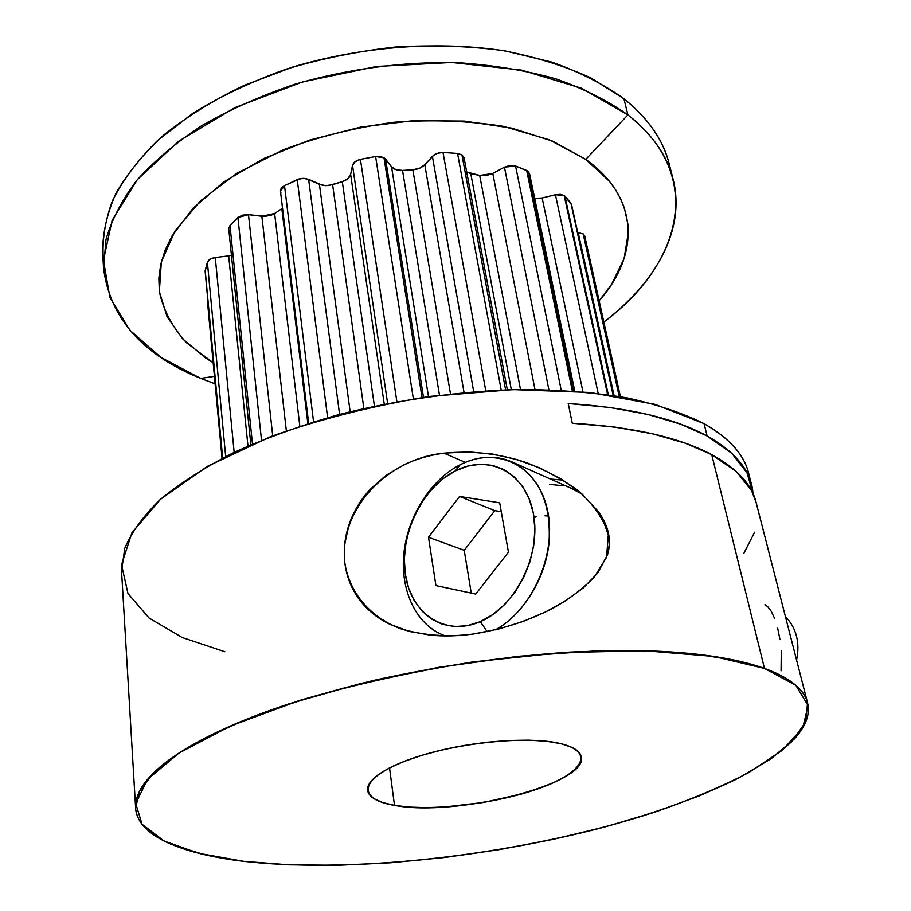 <?xml version="1.0" encoding="UTF-8"?>
<svg xmlns="http://www.w3.org/2000/svg" width="911" height="911" viewBox="0 0 911 911"><rect width="100%" height="100%" fill="white"/><g stroke="black" fill="none" stroke-linecap="round" stroke-linejoin="round"><path stroke-width="1.37" d="M751.381 484.026L748.5 472.809C743.957 454.384 729.153 437.997 704.089 423.661L654.986 404.347L590.089 392.482L513.2 389.601L429.924 396.387C373.282 405.657 320.262 419.037 270.874 436.54L207.469 466.318L160.552 499.239L131.924 532.787L121.527 564.774L127.973 593.551L149.051 618.011L182.211 637.506L224.869 651.741L182.211 637.506L149.051 618.011L127.973 593.551L121.527 564.774L131.924 532.787L160.552 499.239L207.469 466.318L270.874 436.54C320.262 419.037 373.282 405.657 429.924 396.387L513.2 389.601L590.089 392.482L654.986 404.347L704.089 423.661L707.13 435.993C732.228 450.102 747.009 466.261 751.484 484.458L752.976 493.5L747.043 472.889L731.863 453.393L707.13 435.993L704.089 423.661C682.988 413.15 657.309 404.552 627.041 397.879C594.45 392.527 558.762 389.726 520.01 389.475C459.326 391.161 398.87 399.553 338.676 414.642C300.334 425.619 265.26 438.305 233.478 452.687C204.155 467.753 179.615 483.479 159.858 499.866C143.05 516.321 131.355 532.468 124.75 548.331L121.539 570.992L135.602 807.636M623.933 98.73C650.761 120.48 666.374 144.701 670.781 171.416C666.374 144.701 650.761 120.48 623.933 98.73C603.788 84.324 579.749 72.106 551.793 62.096L505.582 51.016C439.444 40.619 362.487 46.21 293.012 66.97L243.772 85.52C213.379 100.256 186.698 116.756 163.741 135.033C143.266 153.982 127.301 173.489 115.856 193.565C107.031 213.618 102.613 233.182 102.601 252.267L103.558 268.233L105.983 239.616C111.632 219.904 121.858 200.181 136.673 180.458C154.13 161.019 175.846 142.742 201.832 125.604C230.016 109.468 261.161 95.644 295.266 84.119C348.833 68.712 403.004 61.561 457.777 62.688C492.897 65.034 525.476 70.386 555.516 78.733C583.587 88.595 607.728 100.654 627.918 114.9L623.933 98.73L590.875 77.925C564.866 66.002 535.44 56.869 502.565 50.515C468.186 45.994 432.338 44.844 395.032 47.065C357.567 51.267 321.116 58.68 285.678 69.316C251.538 81.603 220.61 96.247 192.904 113.226L157.273 140.772C137.572 160.37 122.609 180.412 112.383 200.921C104.867 221.327 101.884 241.108 103.41 260.261C101.884 241.108 104.867 221.327 112.383 200.921C122.609 180.412 137.572 160.37 157.273 140.772L192.904 113.226C220.61 96.247 251.538 81.603 285.678 69.316C321.116 58.68 357.567 51.267 395.032 47.065C432.338 44.844 468.186 45.994 502.565 50.515C535.44 56.869 564.866 66.002 590.875 77.925L623.933 98.73L627.918 114.9L623.933 98.73C648.085 118.191 663.14 139.793 669.095 163.559L673.07 179.046C667.182 155.519 652.128 134.133 627.918 114.9L581.469 88.23L521.525 70.101L451.617 62.483L376.721 66.457L302.6 81.922L235.004 107.589L178.784 141.137L137.288 179.718L112.144 220.337L103.41 260.318L109.935 297.453L129.829 330.146L160.848 357.34L200.671 378.407C142.321 354.766 109.946 318.041 103.558 268.233M214.415 376.345L200.671 378.407L214.415 376.345L200.671 378.407L215.11 383.873L200.671 378.407L160.848 357.34L129.829 330.146L109.935 297.453L103.41 260.318L112.144 220.337L137.288 179.718L178.784 141.137L235.004 107.589L302.6 81.922L376.721 66.457L451.617 62.483L521.525 70.101L581.469 88.23L627.918 114.9L585.762 159.379L609.55 181.437L615.734 190.023L620.664 198.871L624.377 207.97L628.009 224.698L628.396 232.237L624.081 258.622L611.6 284.3L599.119 300.755C639.146 255.991 640.524 198.268 585.762 159.379L627.918 114.9C706.72 176.187 680.403 265.511 603.845 322.016C655.692 282.649 685.994 229.823 673.07 179.046M213.14 362.669L186.63 342.889C172.555 327.573 163.456 310.469 159.345 291.577L161.349 261.799L175.037 230.973L200.614 200.739L237.395 172.976L283.754 149.575C318.622 136.639 355.347 127.54 393.951 122.256C432.497 119.455 469.028 120.833 503.555 126.378L549.379 139.804L585.762 159.379L552.806 141.216L511.766 128.132L464.405 121.095L413.07 120.696L360.54 127.13L309.729 140.055L263.427 158.673L223.969 181.836L193.121 208.141L171.928 236.108L165.085 250.274L160.746 264.338L158.844 278.151L159.345 291.577L167.077 316.789L182.952 339.165L205.84 358.148L213.14 362.68L186.63 342.889C172.555 327.573 163.456 310.469 159.345 291.577L161.349 261.799L175.037 230.973L200.614 200.739L237.395 172.976L283.754 149.575C318.622 136.639 355.347 127.54 393.951 122.256C432.497 119.455 469.028 120.833 503.555 126.378L549.379 139.804L585.762 159.379L627.918 114.9C706.72 176.187 680.403 265.511 603.845 322.016M584.737 235.995L583.165 233.888L584.725 235.96L583.165 233.888L619.218 396.467L583.165 233.888L578.234 232.715L614.105 395.636M574.75 391.092L529.53 173.58L527.685 171.04L573.304 390.99L527.685 171.04L515.569 165.996L561.222 390.227L515.569 165.996L504.443 167.168L548.877 389.714M613.558 395.545L571.504 204.36L613.194 395.488L570.89 203.062L564.957 196.218L608.309 394.759L564.957 196.218L564.194 195.58L607.614 394.657L564.194 195.58L555.414 194.738L598.163 393.404M507.302 389.771L464.063 157.774L461.934 154.836L505.594 389.828L461.934 154.836L457.561 153.447L443.008 152.433L485.768 390.785L443.008 152.433L441.288 152.467L436.232 153.697L432.395 156.328L473.686 391.639M423.501 397.298L385.604 159.174L423.501 397.298L385.604 159.174L383.998 157.785L422.044 397.515L383.998 157.785L375.594 156.533L360.426 159.357L396.877 401.671L360.426 159.357C356.007 160.45 353.377 162.443 352.523 165.346L387.619 403.414M785.384 616.474C796.408 628.066 800.143 642.619 796.59 660.122C800.143 642.619 796.408 628.066 785.384 616.474C796.408 628.066 800.143 642.619 796.59 660.122M609.083 537.114L601.864 516.901L609.083 537.114L604.448 522.402L601.864 516.913M570.423 487.932L582.3 494.217L575.911 490.369L514.624 463.095C539.927 478.002 551.371 504.762 548.98 543.377C545.131 579.237 523.062 614.549 495.402 629.843C533.334 609.334 557.896 551.44 546.999 508.008C536.602 464.291 495.823 446.083 460.135 464.769C479.186 455.329 497.349 454.771 514.624 463.095M495.402 629.843C533.334 609.334 557.896 551.44 546.999 508.008C536.602 464.291 495.823 446.083 460.135 464.769L455.352 470.885L460.135 464.769C430.596 479.869 407.684 516.309 403.88 553.376C400.054 590.419 416.076 624.912 444.078 635.434L445.445 635.924C416.896 626.085 400.225 591.615 403.801 554.275C407.331 516.913 430.345 479.983 460.135 464.769L455.352 470.885C488.41 453.598 525.749 472.103 533.379 513.44C541.533 554.526 515.774 606.737 480.291 621.644L487.18 631.665L480.291 621.644L492.953 614.481L504.728 604.483L515.102 592.025L523.631 577.62L529.929 561.882L533.732 545.473L534.894 529.086L533.379 513.44L529.291 499.148L522.846 486.793L514.316 476.84L504.113 469.62L492.646 465.384L480.382 464.211L467.798 466.09L455.352 470.885L443.498 478.389L432.645 488.296L423.148 500.219L415.348 513.747L409.483 528.391L405.771 543.662L404.347 559.024L405.27 573.941L408.549 587.891L414.084 600.338L421.725 610.825L431.222 618.922L442.245 624.251L454.418 626.563L467.275 625.709L480.291 621.644L487.18 631.665M404.017 464.758C416.122 458.996 429.434 455.136 443.953 453.177L465.327 462.355L443.953 453.177L468.47 451.856L492.908 454.111L516.696 459.531L539.79 467.947L561.529 479.197L581.582 493.603L598.436 511.652C603.572 518.871 606.897 526.046 608.434 533.197C609.983 540.394 609.664 547.579 607.489 554.765L597.867 572.848L583.313 587.925L565.458 600.93L545.222 612.101L522.96 621.518L498.795 629L473.39 634.01C457.857 636.129 443.327 636.493 429.787 635.081L408.652 631.232L389.259 623.978C376.96 617.92 366.894 609.664 359.071 599.187C351.441 588.757 346.738 576.925 344.95 563.67C343.322 550.369 344.711 537.239 349.129 524.269C353.696 511.151 360.779 499.433 370.378 489.127L385.991 475.394L404.017 464.758C415.871 459.087 429.183 455.215 443.953 453.177L465.327 462.355M411.385 631.927L401.011 628.875L389.259 623.978L372.462 613.228M394.497 805.37C357.499 799.402 358.558 779.121 404.302 761.357C449.544 743.456 526.797 734.938 561.051 743.718C595.988 752.224 582.209 773.416 538.617 788.619C495.413 803.969 430.949 811.587 394.497 805.37L389.532 767.893L394.497 805.37C377.894 802.466 368.909 797.467 367.554 790.361C365.755 778.324 394.406 761.596 438.453 750.812C482.409 739.994 534.541 737.17 561.051 743.718C573.44 746.838 580.205 751.222 581.332 756.882C588.54 784.029 454.942 817.395 394.497 805.37L409.221 807.089L426.109 807.636L444.568 807.009L483.718 802.443L521.65 793.993L538.617 788.619L553.455 782.708L565.617 776.423L574.602 769.977L579.977 763.623L581.423 757.565L578.758 752.076L571.914 747.384L561.051 743.718L546.486 741.258L528.779 740.153L508.623 740.484L486.918 742.26L464.633 745.403L442.792 749.776L422.374 755.185L404.302 761.357L389.316 768.007L377.985 774.851L370.697 781.581L367.6 787.924L368.693 793.652L373.772 798.56L382.518 802.5L394.497 805.37L389.532 767.893M807.51 702.643L756.016 502.075C751.632 484.242 736.874 468.436 711.73 454.657L764.466 668.412L795.884 685.368L808.125 705.661L802.75 727.775L782.139 750.413L748.888 772.528C721.466 786.74 690.06 799.96 654.667 812.179C527.56 853.436 359.674 874.401 243.419 861.294L198.655 853.288L163.946 840.921L142.036 824.227L135.739 803.502L147.525 779.406L179.034 753.044L230.381 726.044L299.651 700.434C353.548 684.696 411.248 671.862 472.741 661.944L562.702 652.527L645.022 650.773L713.598 656.398L764.466 668.412C776.491 672.751 786.011 677.625 793.025 683.034C800.017 688.454 804.607 694.228 806.793 700.365C808.957 706.503 808.922 712.835 806.69 719.36C804.447 725.885 800.279 732.467 794.187 739.106L771.002 758.817L738.912 777.869L699.614 795.781L654.667 812.179L605.496 826.767L553.376 839.304L499.49 849.599L444.955 857.479L390.887 862.751L338.436 865.256L288.821 864.824L243.419 861.294L203.757 854.518L171.53 844.417C162.181 840.489 154.528 836.013 148.573 830.98C142.628 825.947 138.688 820.401 136.764 814.343C134.862 808.273 135.249 801.76 137.925 794.813C140.636 787.856 145.828 780.568 153.526 772.972C161.247 765.354 171.53 757.588 184.386 749.673C197.277 741.736 212.605 733.867 230.381 726.044C248.202 718.232 268.119 710.705 290.131 703.486L360.87 683.455L438.533 667.342L518.234 656.296L594.837 650.966C619.412 650.181 642.346 650.363 663.652 651.513C684.913 652.663 704.021 654.69 720.988 657.583C737.91 660.475 752.395 664.085 764.466 668.412C789.974 677.898 804.333 689.376 807.556 702.848L805.768 721.808L792.023 741.395C777.618 754.502 758.749 767.256 735.428 779.645C697.393 797.911 652.936 813.922 602.069 827.678C483.73 858.572 343.88 872.715 243.419 861.294C181.676 853.96 137.47 835.82 135.625 808.068L139.531 791.249L153.583 772.904L178.26 753.545C199.908 740.324 226.759 727.308 258.804 714.497C293.536 702.051 331.786 690.697 373.578 680.426C439.17 665.93 504.648 656.478 570.024 652.082C611.634 650.295 649.691 650.579 684.207 652.948C716.069 656.432 742.818 661.591 764.466 668.412L711.73 454.657C679.196 437.326 632.712 426.86 572.267 423.251L568.225 403.505C628.339 407.399 674.641 418.229 707.13 435.993L704.089 423.661C731.829 439.649 747.031 458.005 749.662 478.73C747.031 458.005 731.829 439.649 704.089 423.661M344.757 543.913L349.129 524.269L357.841 505.673L370.378 489.127M359.071 599.187L349.801 582.448M545.222 612.101L522.96 621.518L498.795 629L473.39 634.01C458.142 636.129 443.611 636.493 429.787 635.081M272.719 435.834L248.475 214.677L272.719 435.834L248.475 214.677L237.908 217.524L261.514 440.264L237.908 217.524L229.982 225.495L252.484 444.044L229.982 225.495L228.718 228.741L250.855 444.75M234.161 452.368L215.269 257.54C211.045 258.2 208.414 259.76 207.378 262.209L225.677 456.536L207.378 262.209L205.191 270.476L222.671 458.074L205.146 271.364L222.546 458.142M529.542 173.602L526.672 170.482L572.324 390.921L526.672 170.482L515.569 165.996L510.114 165.449L504.443 167.168L492.794 173.432L504.443 167.168L515.569 165.996L561.222 390.227M464.075 157.842L461.934 154.836L457.561 153.447L501.175 389.988L457.561 153.447L443.008 152.433L437.018 153.378L432.395 156.328L424.777 164.709L434.08 154.87L438.692 152.866L443.008 152.433L485.768 390.785M422.044 397.515L383.998 157.785L391.525 166.759C393.825 169.4 397.492 170.63 402.537 170.437L439.478 395.135L402.537 170.437L395.989 169.674L391.525 166.759L428.477 396.592L391.525 166.759L383.998 157.785L380.194 156.476L375.594 156.533L413.366 398.859L375.594 156.533L360.426 159.357L355.119 161.668L352.523 165.346L350.633 174.377L352.523 165.346C353.377 162.443 356.007 160.45 360.426 159.357L396.877 401.671M743.9 553.228L754.615 532.183M756.119 502.485L751.621 490.744L736.487 471.659L711.73 454.657L685.049 443.099L652.527 433.784L614.686 427.065L572.267 423.251L568.225 403.505L610.427 407.536L648.108 414.516L680.506 424.127L707.13 435.993C736.35 452.619 751.632 471.796 752.976 493.5M563.044 480.12L550.517 479.072L563.044 480.12M539.79 467.947L561.529 479.197L581.582 493.603L598.436 511.652C603.594 518.94 606.92 526.114 608.434 533.197L609.345 544.322L607.489 554.765L597.867 572.848L583.313 587.925L565.458 600.93L551.554 608.912M516.696 459.531L528.357 463.369M774.669 618.569L771.344 611.475L767.905 606.897L764.955 604.642M779.953 639.454L777.664 628.214M781.069 670.792L781.285 650.784M563.283 485.768L549.709 484.367M501.255 511.697L494.81 510.638L501.255 511.697L494.81 510.638L459.577 496.438L499.683 502.815L508.44 552.157L475.736 594.086L435.913 585.568L428.489 537.262L459.577 496.438L499.683 502.815L508.44 552.157L475.736 594.086L435.913 585.568L428.489 537.262L464.223 550.312L471.249 593.129M455.352 470.885C422.169 487.613 399.451 534.609 405.27 573.941C410.61 613.456 444.921 637.165 480.291 621.644C515.774 606.737 541.533 554.526 533.379 513.44C525.749 472.103 488.41 453.598 455.352 470.885C422.169 487.613 399.451 534.609 405.27 573.941C410.61 613.456 444.921 637.165 480.291 621.644M534.666 517.232L536.192 516.844M544.983 515.797L548.547 515.968M459.577 496.438L494.81 510.638L459.577 496.438L499.683 502.815L508.44 552.157L475.736 594.086L435.913 585.568L428.489 537.262L464.223 550.312L494.81 510.638L464.223 550.312L428.489 537.262L459.577 496.438L428.489 537.262M339.575 414.403L308.635 179.376L339.575 414.403L308.635 179.376L303.944 178.34L298.785 179.011L297.225 179.592L327.618 417.671L297.225 179.592L284.505 185.673L313.566 421.804L284.505 185.673L280.474 191.276L308.67 423.33M384.237 404.074L350.633 174.377L384.237 404.074L350.633 174.377L347.911 178.613L342.297 181.642C346.989 180.025 349.767 177.599 350.633 174.377L352.523 165.346M363.842 408.435L332.617 184.717L325.705 185.673L322.369 185.275L308.635 179.376L319.419 184.318L350.143 411.692L319.419 184.318L325.705 185.673L332.617 184.717L363.842 408.435L332.617 184.717L342.297 181.642L374.41 406.101L342.297 181.642C346.989 180.025 349.767 177.599 350.633 174.377M464.041 392.47L424.777 164.709L464.041 392.47L424.777 164.709L419.641 168.205L412.854 169.788C417.921 169.366 421.895 167.67 424.777 164.709L432.395 156.328M439.478 395.135L402.537 170.437L412.854 169.788L450.478 393.848L412.854 169.788C417.921 169.366 421.895 167.67 424.777 164.709M534.962 389.441L492.794 173.432L534.962 389.441L492.794 173.432L486.303 175.572L479.698 175.47L492.794 173.432L504.443 167.168M511.31 389.646L470.771 173.591L466.705 171.94L470.771 173.591L511.31 389.646L470.771 173.591L479.698 175.47L520.488 389.464L479.698 175.47L492.794 173.432M582.949 391.787L542.159 197.994L534.7 198.416L542.159 197.994L582.949 391.787L542.159 197.994L555.414 194.738L560.322 194.339L564.194 195.58L607.614 394.657M583.165 233.888L577.745 232.715L583.165 233.888L619.218 396.467M207.754 304.695L222.045 458.392M247.963 446.014L228.661 255.877L215.269 257.54L228.661 255.877L247.963 446.014L228.661 255.877L231.44 255.331M299.833 426.177L274.621 213.504L271.888 214.95L265.272 216.385L248.475 214.677L261.856 216.271L286.339 430.801L261.856 216.271L274.621 213.504L299.833 426.177L274.621 213.504L281.829 208.653L307.872 423.581L281.829 208.653L282.524 208.141M571.516 204.394L564.194 195.58L555.414 194.738L542.159 197.994L555.414 194.738M466.705 171.94L479.698 175.47L520.488 389.464M505.594 389.828L461.934 154.836L464.132 158.468M428.477 396.592L391.525 166.759C393.825 169.4 397.492 170.63 402.537 170.437L412.854 169.788L450.478 393.848M350.143 411.692L319.419 184.318L323.769 185.525L328.712 185.548L342.297 181.642L374.41 406.101M319.419 184.318L306.039 178.567L300.038 178.681L284.505 185.673L280.952 188.884L280.486 191.344M286.339 430.801L261.856 216.271L274.621 213.504L281.829 208.653L307.872 423.581M261.856 216.271L248.475 214.677L242.577 215.11L237.908 217.524L229.982 225.495L228.718 228.763M228.661 255.877L215.269 257.54L210.111 259.202L207.378 262.209L205.146 271.432M572.324 390.921L526.672 170.482L527.685 171.04L573.304 390.99M608.309 394.759L564.957 196.218L564.194 195.58M582.311 494.229L570.445 487.943M473.39 634.01C447.688 637.393 423.262 635.582 400.111 628.567C370.219 617.248 349.71 592.981 344.95 563.67C338.095 509.124 388.177 458.449 443.953 453.177C472.114 450.433 499.706 453.632 526.729 462.765C544.254 469.541 560.709 478.332 576.105 489.127C591.193 501.574 601.966 516.252 608.434 533.197L606.555 557.316L594.097 577.449C582.744 588.791 569.421 598.846 554.116 607.591C530.054 620.334 503.145 629.148 473.39 634.01M764.466 668.412L711.73 454.657C679.196 437.326 632.712 426.86 572.267 423.251L568.225 403.505C628.339 407.399 674.641 418.229 707.13 435.993M261.514 440.264L237.908 217.524L229.982 225.495L252.484 444.044M225.677 456.536L207.378 262.209L205.191 270.476L222.671 458.074M613.194 395.488L570.89 203.062L564.957 196.218M526.672 170.482L515.569 165.996M501.175 389.988L457.561 153.447L443.008 152.433M413.366 398.859L375.594 156.533L360.426 159.357M460.135 464.769C430.345 479.983 407.331 516.913 403.801 554.275C400.225 591.615 416.896 626.085 445.445 635.924M494.81 510.638L464.223 550.312M327.618 417.671L297.225 179.592L284.505 185.673L313.566 421.804M332.617 184.717L342.297 181.642M308.635 179.376L303.078 178.328L297.225 179.592M402.537 170.437L412.854 169.788M385.604 159.174L391.525 166.759M383.998 157.785L375.594 156.533M470.771 173.591L479.698 175.47M461.934 154.836L457.561 153.447M534.7 198.416L542.159 197.994M205.191 270.476L205.351 272.241M208.084 302.987L207.913 305.379M215.269 257.54C211.045 258.2 208.414 259.76 207.378 262.209M284.505 185.673C280.998 187.655 279.791 189.955 280.884 192.585M274.621 213.504L281.829 208.653M248.475 214.677L237.908 217.524M585.762 159.379C640.524 198.268 639.146 255.991 599.119 300.755M200.671 378.407L215.11 383.873M620.425 396.672L584.725 235.96M445.718 635.924L444.078 635.434"/></g></svg>
